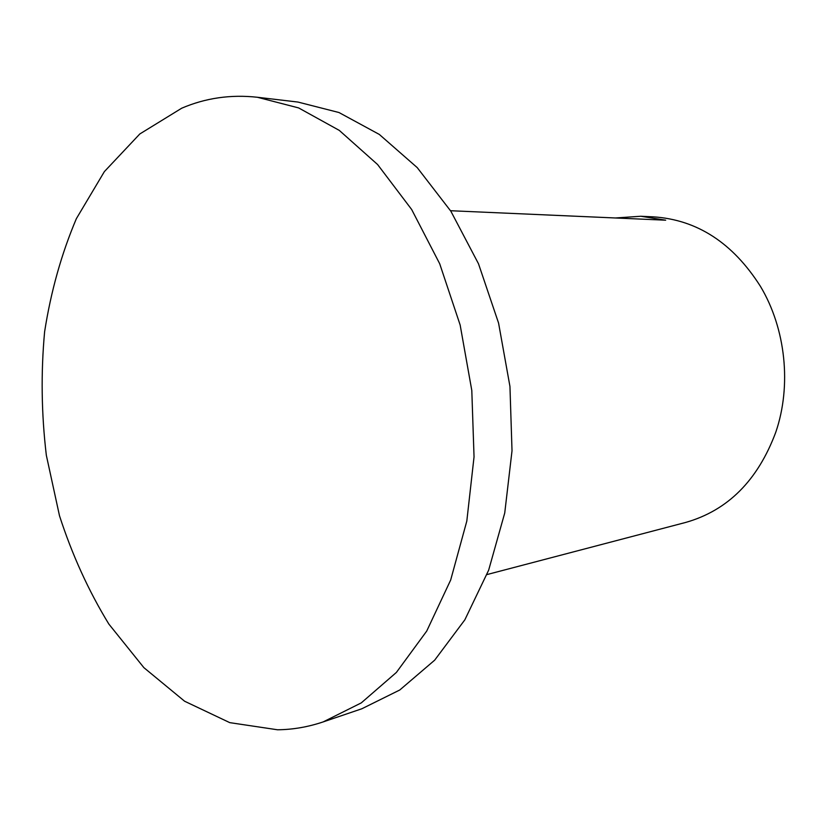 <?xml version="1.0" encoding="UTF-8"?>
<svg xmlns="http://www.w3.org/2000/svg" width="826" height="826" viewBox="0 0 826 826"><rect width="100%" height="100%" fill="white"/><g stroke="black" fill="none" stroke-linecap="round" stroke-linejoin="round"><path stroke-width="1.24" d="M181.71 108.206L139.821 133.957L104.375 171.601L76.353 218.684C61.444 253.892 50.871 291.578 44.614 331.742C40.846 372.64 41.414 413.805 46.328 455.25L59.493 515.754C72.12 554.773 88.568 590.879 108.846 624.064L143.869 667.635L184.611 701.233L229.752 722.636L277.546 729.781C292.858 729.616 308.057 726.994 323.142 721.924L361.272 702.895L396.377 672.447L426.722 631.074L450.686 579.986L466.814 521.082L474.041 456.902L471.801 390.471L460.154 325.031L439.711 263.762L411.668 209.515L377.596 164.529L339.29 130.394L298.62 107.917L257.361 97.261C230.722 94.35 205.509 97.995 181.71 108.206M615.318 217.981L640.821 216.257L665.684 220.191L450.552 210.723M486.979 574.566L685.683 522.435C727.778 510.478 757.824 480.402 775.79 432.204C791.762 385.597 785.753 328.583 760.426 286.333C732.817 242.927 697.165 219.768 653.5 216.856L640.821 216.257M323.142 721.924L361.86 708.76L399.784 689.989L434.672 660.17L464.842 619.83L488.662 570.147L504.738 512.987L512.017 450.79L509.952 386.454L498.574 323.1L478.502 263.783L450.862 211.219L417.213 167.595L379.299 134.421L338.97 112.522L297.969 102.063L257.361 97.261"/></g></svg>
